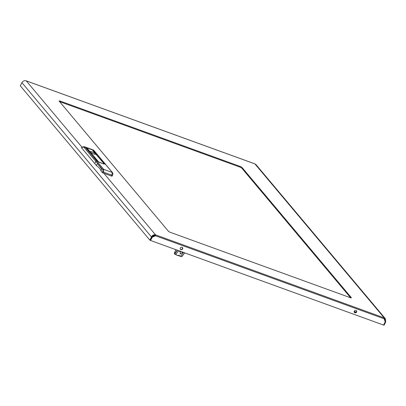 <?xml version="1.0" encoding="UTF-8"?>
<svg xmlns="http://www.w3.org/2000/svg" width="406" height="406" viewBox="0 0 406 406"><rect width="100%" height="100%" fill="white"/><g stroke="black" fill="none" stroke-linecap="round" stroke-linejoin="round"><path stroke-width="0.61" d="M356.641 312.047A1.401 1.218 -40 0 1 354.281 311.189A1.401 1.218 -40 0 1 356.641 312.047M354.286 312.376A1.401 1.218 140 0 0 356.412 310.59M180.274 248.01A1.401 1.218 140 0 0 182.634 248.868A1.401 1.218 140 0 0 180.274 248.01M182.406 247.416A1.401 1.218 -40 0 1 180.279 249.198M384.157 318.791L385.208 321.841L383.594 325.084L150.58 240.484L152.194 237.241L155.503 235.769L384.157 318.791L384.233 317.903L385.37 318.71L385.7 321.963L384.101 325.176L383.629 325.003M26.116 80.824L26.268 80.88C24.441 80.388 22.99 80.972 21.899 82.631L151.448 236.911L152.037 237.124C152.823 235.734 153.904 235.196 155.28 235.5L152.159 236.891M241.854 168.246A1.751 0.391 26.5 0 0 239.814 167.044L240.124 166.43L60.154 101.089A1.751 0.391 -153.5 0 0 59.149 100.977A1.751 0.391 -153.5 0 0 59.24 101.221L168.338 231.151A1.751 0.391 -153.5 0 0 170.378 232.354L350.342 297.694A1.751 0.391 -153.5 0 0 351.352 297.806A1.751 0.391 -153.5 0 0 351.256 297.562L242.159 167.637L241.854 168.246L350.632 297.791M240.124 166.43A1.751 0.391 -153.5 0 1 242.159 167.637M60.154 101.089L59.849 101.703L239.814 167.044M59.849 101.703A1.751 0.391 26.5 0 0 59.565 101.607M21.899 82.631L20.3 85.844L149.85 240.124L150.58 240.484M103.87 173.301L155.584 234.886L155.503 235.769L155.275 235.505L155.584 234.886C153.833 234.49 152.453 235.165 151.448 236.911L149.85 240.124M152.037 237.124L150.438 240.337M385.111 321.75L385.7 321.963M385.37 318.71L255.978 164.618L254.765 163.841M384.218 318.654L384.832 319.157L385.147 321.664M175.59 249.563A4.03 1.797 110 0 1 174.753 252.299A1.578 0.705 -70 0 0 174.433 253.963L177.28 250.177M184.654 252.852L181.69 256.699L184.598 252.831M181.807 256.638L180.655 256.323A3.547 1.797 -143.1 0 1 180.563 256.419L175.803 254.694A3.547 1.797 -143.1 0 1 175.641 254.501L174.433 253.963M183.355 252.38A3.349 1.695 -143.1 0 1 182.269 252.664L180.122 254.08L180.269 251.938A3.349 1.695 -143.1 0 1 178.843 250.746M180.563 256.419L179.168 255.404L176.615 255.161M180.655 256.323L183.39 252.344M178.777 250.669L175.641 254.501M180.269 251.938L180.675 251.202M182.527 248.274L181.959 249.147M182.73 251.948L182.269 252.664M180.594 251.431L182.599 252.156M90.528 152.072A2.842 0.634 26.5 0 0 93.238 153.788A2.842 0.634 26.5 0 0 95.461 154.204A2.842 0.634 26.5 0 0 95.308 153.803A2.842 0.634 26.5 0 0 92.593 152.088A2.842 0.634 26.5 0 0 90.376 151.671A2.842 0.634 26.5 0 0 90.528 152.072M81.565 147.835L94.765 163.557L95.836 161.415A0.7 0.609 -40 0 1 96.729 161.02A0.7 0.609 140 0 0 95.836 161.415L84.286 147.667A6.663 2.969 -70 0 0 81.565 147.835L81.875 147.713M101.145 159.654L104.352 163.491L101.064 159.807M92.822 150.357L103.616 163.227L92.746 150.509M93.558 150.621L96.77 154.463L93.481 150.778M94.004 157.061L97.217 160.903L93.928 157.218M86.417 148.033L89.63 151.869L86.341 148.185M87.158 148.297L97.953 161.167L87.082 148.454M98.323 161.598L96.729 161.02L99.089 162.268L103.87 164.004L104.271 164.044L103.987 163.654L105.286 164.125L103.692 163.547L103.845 163.973L98.247 161.75M112.036 176.062L111.675 176.118L112.315 172.494A0.7 0.609 -40 0 1 112.543 172.657L105.519 164.288A0.7 0.609 140 0 0 105.286 164.125A0.7 0.609 -40 0 1 105.519 164.288L93.969 150.535A0.7 0.609 -40 0 0 93.74 150.372L85.184 147.266L103.779 169.414L103.52 172.271L103.139 173.037L102.322 172.555L100.891 170.85L101.886 168.866L97.389 163.511L96.4 165.501L94.765 163.557L95.836 161.415L102.885 169.809A0.7 0.609 -40 0 1 103.779 169.414L112.315 172.494L93.74 150.372A7.364 3.278 -70 0 0 93.05 149.875L84.494 146.769A7.364 3.278 110 0 1 85.184 147.266A0.7 0.609 -40 0 0 84.286 147.667M111.675 176.118L103.139 173.037M96.4 165.501A18.108 4.045 -153.5 0 1 100.891 170.85M97.389 163.511L101.759 169.013M155.584 234.886L384.233 317.903L254.912 163.897L26.268 80.88L82.017 147.276M351.099 297.882L351.256 297.562M177.513 250.263L174.61 254.126M355.9 312.376L354.133 311.732M356.179 312.128L354.194 311.407M112.071 176.163L112.457 175.397L102.703 171.789L102.885 169.809M102.322 172.555L102.703 171.789M112.543 172.657C113.005 173.144 112.975 174.057 112.457 175.397L112.416 175.301M254.846 163.846L26.197 80.83M184.679 252.862L181.802 256.688M354.133 311.747L355.884 312.387M84.494 146.769C82.961 146.754 81.966 147.053 81.515 147.672M93.05 149.875L93.969 150.535"/></g></svg>
